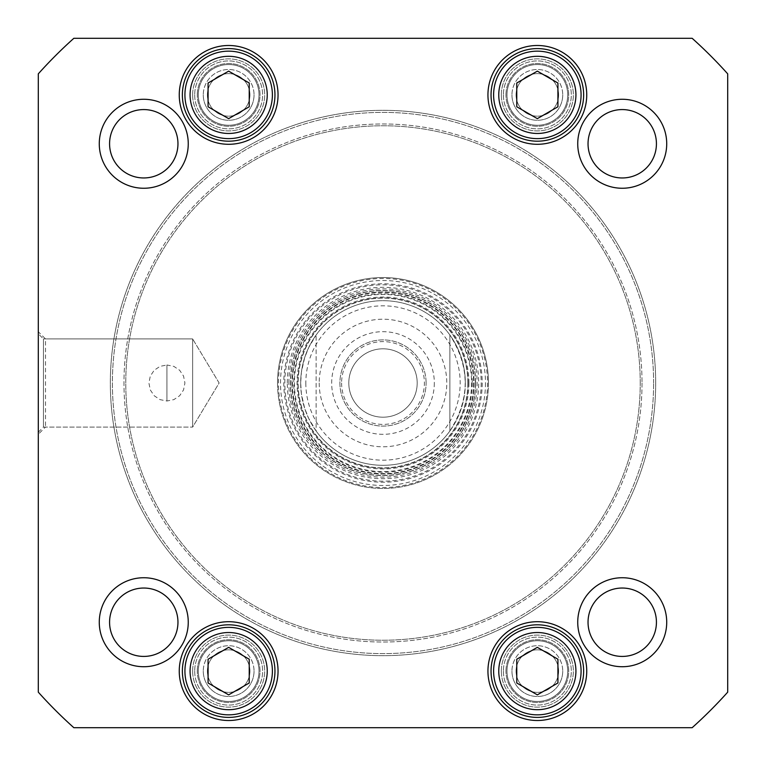 <?xml version="1.0" encoding="UTF-8"?>
<svg xmlns="http://www.w3.org/2000/svg" width="766" height="766" viewBox="0 0 766 766"><rect width="100%" height="100%" fill="white"/><g stroke="black" fill="none" stroke-linecap="round" stroke-linejoin="round"><path stroke-width="0.57" stroke-dasharray="3.83 2.87" d="M655.677 383A272.677 272.677 0 0 1 246.662 619.139A272.677 272.677 0 0 1 246.662 146.861A272.677 272.677 0 0 1 655.677 383A272.677 272.677 0 0 0 246.662 146.861A272.677 272.677 0 0 0 246.662 619.139A272.677 272.677 0 0 0 655.677 383M653.618 383A270.618 270.618 0 0 0 247.696 148.642A270.618 270.618 0 0 0 247.696 617.358A270.618 270.618 0 0 0 653.618 383A270.618 270.618 0 0 1 247.696 617.358A270.618 270.618 0 0 1 247.696 148.642A270.618 270.618 0 0 1 653.618 383M642.023 383A259.023 259.023 0 0 1 253.489 607.323A259.023 259.023 0 0 1 253.489 158.677A259.023 259.023 0 0 1 642.023 383A259.023 259.023 0 0 0 253.489 158.677A259.023 259.023 0 0 0 253.489 607.323A259.023 259.023 0 0 0 642.023 383M640.242 383A257.242 257.242 0 0 0 254.379 160.228A257.242 257.242 0 0 0 254.379 605.772A257.242 257.242 0 0 0 640.242 383A257.242 257.242 0 0 1 254.379 605.772A257.242 257.242 0 0 1 254.379 160.228A257.242 257.242 0 0 1 640.242 383M449.881 430.99C470.276 399 470.276 367 449.881 335.01L449.881 430.99L449.881 335.01A82.316 82.316 0 0 0 316.119 335.01L308.688 347.601L304.638 357.799L301.411 372.056L300.684 383L301.411 393.944L304.638 408.201L308.688 418.399L316.119 430.99L316.119 335.01L316.119 430.99A82.316 82.316 0 0 0 449.881 430.99A82.316 82.316 0 0 1 316.119 430.99M300.684 383A82.316 82.316 0 0 0 424.163 454.286A82.316 82.316 0 0 0 424.163 311.714A82.316 82.316 0 0 0 300.684 383M426.097 383A43.097 43.097 0 0 0 361.456 345.677A43.097 43.097 0 0 0 361.456 420.323A43.097 43.097 0 0 0 426.097 383A43.097 43.097 0 0 1 361.456 420.323A43.097 43.097 0 0 1 361.456 345.677A43.097 43.097 0 0 1 426.097 383M434.322 383A51.322 51.322 0 0 1 357.339 427.447A51.322 51.322 0 0 1 357.339 338.553A51.322 51.322 0 0 1 434.322 383M348.798 383A34.202 34.202 0 0 1 400.101 353.385A34.202 34.202 0 0 1 400.101 412.615A34.202 34.202 0 0 1 348.798 383A34.202 34.202 0 0 0 400.101 412.615A34.202 34.202 0 0 0 400.101 353.385A34.202 34.202 0 0 0 348.798 383M341.598 383A41.402 41.402 0 0 0 403.701 418.849A41.402 41.402 0 0 0 403.701 347.151A41.402 41.402 0 0 0 341.598 383M305.825 383A77.174 77.174 0 0 0 421.587 449.834A77.174 77.174 0 0 0 421.587 316.166A77.174 77.174 0 0 0 305.825 383M166.921 364.989L166.921 401.011L166.921 364.989L159.989 366.378L154.186 370.265L150.299 376.068L148.91 383L150.299 389.932L154.186 395.735L159.989 399.622L166.921 401.011L173.844 399.622L179.656 395.735L183.543 389.932L184.922 383L183.543 376.068L179.656 370.265L173.844 366.378L166.921 364.989L166.921 401.011L166.921 364.989M537.339 118.653L557.926 106.771L557.926 83.015L537.339 71.133L516.763 83.015L516.763 106.771L537.339 118.653L516.763 106.771L516.763 83.015L537.339 71.133L557.926 83.015L557.926 106.771L537.339 118.653L557.926 106.771L557.926 83.015L537.339 71.133L516.763 83.015L516.763 106.771L537.339 118.653M537.339 694.867L557.926 682.985L557.926 659.229L537.339 647.347L516.763 659.229L516.763 682.985L537.339 694.867L516.763 682.985L516.763 659.229L537.339 647.347L557.926 659.229L557.926 682.985L537.339 694.867L557.926 682.985L557.926 659.229L537.339 647.347L516.763 659.229L516.763 682.985L537.339 694.867M228.661 694.867L249.237 682.985L249.237 659.229L228.661 647.347L208.074 659.229L208.074 682.985L228.661 694.867L208.074 682.985L208.074 659.229L228.661 647.347L249.237 659.229L249.237 682.985L228.661 694.867L249.237 682.985L249.237 659.229L228.661 647.347L208.074 659.229L208.074 682.985L228.661 694.867M208.074 106.771L228.661 118.653L249.237 106.771L249.237 83.015L228.661 71.133L208.074 83.015L208.074 106.771L208.074 83.015L228.661 71.133L249.237 83.015L249.237 106.771L228.661 118.653L208.074 106.771L228.661 118.653L249.237 106.771L249.237 83.015L228.661 71.133L208.074 83.015L208.074 106.771M73.842 38.3A463.028 463.028 0 0 0 38.3 73.842L38.3 692.158A463.028 463.028 0 0 0 73.842 727.7L692.158 727.7A463.028 463.028 0 0 0 727.7 692.158L727.7 73.842A463.028 463.028 0 0 0 692.158 38.3L73.842 38.3L692.158 38.3A463.028 463.028 0 0 1 727.7 73.842L727.7 692.158A463.028 463.028 0 0 1 692.158 727.7L73.842 727.7A463.028 463.028 0 0 1 38.3 692.158L38.3 73.842A463.028 463.028 0 0 1 73.842 38.3A463.028 463.028 0 0 0 38.3 73.842L38.3 692.158A463.028 463.028 0 0 0 73.842 727.7L692.158 727.7A463.028 463.028 0 0 0 727.7 692.158L727.7 73.842A463.028 463.028 0 0 0 692.158 38.3L73.842 38.3M666.717 143.769A44.485 44.485 0 0 1 599.989 182.298A44.485 44.485 0 0 1 599.989 105.239A44.485 44.485 0 0 1 666.717 143.769M188.254 622.231A44.485 44.485 0 0 1 121.526 660.761A44.485 44.485 0 0 1 121.526 583.702A44.485 44.485 0 0 1 188.254 622.231M278.048 671.112A49.388 49.388 0 0 1 203.957 713.883A49.388 49.388 0 0 1 203.957 628.331A49.388 49.388 0 0 1 278.048 671.112M278.048 94.888A49.388 49.388 0 0 1 203.957 137.669A49.388 49.388 0 0 1 203.957 52.117A49.388 49.388 0 0 1 278.048 94.888M288.849 383A94.151 94.151 0 0 1 430.071 301.469A94.151 94.151 0 0 1 430.071 464.531A94.151 94.151 0 0 1 288.849 383M586.737 94.888A49.388 49.388 0 0 1 512.645 137.669A49.388 49.388 0 0 1 512.645 52.117A49.388 49.388 0 0 1 586.737 94.888M586.737 671.112A49.388 49.388 0 0 1 512.645 713.883A49.388 49.388 0 0 1 512.645 628.331A49.388 49.388 0 0 1 586.737 671.112M666.717 622.231A44.485 44.485 0 0 1 599.989 660.761A44.485 44.485 0 0 1 599.989 583.702A44.485 44.485 0 0 1 666.717 622.231M188.254 143.769A44.485 44.485 0 0 1 121.526 182.298A44.485 44.485 0 0 1 121.526 105.239A44.485 44.485 0 0 1 188.254 143.769M99.283 143.769A44.485 44.485 0 0 0 166.011 182.298A44.485 44.485 0 0 0 166.011 105.239A44.485 44.485 0 0 0 99.283 143.769A44.485 44.485 0 0 1 166.011 105.239A44.485 44.485 0 0 1 166.011 182.298A44.485 44.485 0 0 1 99.283 143.769M577.746 622.231A44.485 44.485 0 0 0 644.474 660.761A44.485 44.485 0 0 0 644.474 583.702A44.485 44.485 0 0 0 577.746 622.231A44.485 44.485 0 0 1 644.474 583.702A44.485 44.485 0 0 1 644.474 660.761A44.485 44.485 0 0 1 577.746 622.231M99.283 622.231A44.485 44.485 0 0 0 166.011 660.761A44.485 44.485 0 0 0 166.011 583.702A44.485 44.485 0 0 0 99.283 622.231A44.485 44.485 0 0 1 166.011 583.702A44.485 44.485 0 0 1 166.011 660.761A44.485 44.485 0 0 1 99.283 622.231M577.746 143.769A44.485 44.485 0 0 0 644.474 182.298A44.485 44.485 0 0 0 644.474 105.239A44.485 44.485 0 0 0 577.746 143.769A44.485 44.485 0 0 1 644.474 105.239A44.485 44.485 0 0 1 644.474 182.298A44.485 44.485 0 0 1 577.746 143.769M206.791 132.767A43.729 43.729 0 0 1 206.791 57.019A43.729 43.729 0 0 1 272.39 94.888A43.729 43.729 0 0 1 206.791 132.767A43.729 43.729 0 0 0 272.39 94.888A43.729 43.729 0 0 0 206.791 57.019A43.729 43.729 0 0 0 206.791 132.767A43.729 43.729 0 0 1 206.791 57.019A43.729 43.729 0 0 1 272.39 94.888A43.729 43.729 0 0 1 206.791 132.767M559.209 132.767A43.729 43.729 0 0 1 493.61 94.888A43.729 43.729 0 0 1 559.209 57.019A43.729 43.729 0 0 1 559.209 132.767A43.729 43.729 0 0 0 559.209 57.019A43.729 43.729 0 0 0 493.61 94.888A43.729 43.729 0 0 0 559.209 132.767A43.729 43.729 0 0 1 493.61 94.888A43.729 43.729 0 0 1 559.209 57.019A43.729 43.729 0 0 1 559.209 132.767M250.52 708.981A43.729 43.729 0 0 1 184.922 671.112A43.729 43.729 0 0 1 250.52 633.233A43.729 43.729 0 0 1 250.52 708.981A43.729 43.729 0 0 0 250.52 633.233A43.729 43.729 0 0 0 184.922 671.112A43.729 43.729 0 0 0 250.52 708.981A43.729 43.729 0 0 1 184.922 671.112A43.729 43.729 0 0 1 250.52 633.233A43.729 43.729 0 0 1 250.52 708.981M559.209 708.981A43.729 43.729 0 0 1 493.61 671.112A43.729 43.729 0 0 1 559.209 633.233A43.729 43.729 0 0 1 559.209 708.981A43.729 43.729 0 0 0 559.209 633.233A43.729 43.729 0 0 0 493.61 671.112A43.729 43.729 0 0 0 559.209 708.981A43.729 43.729 0 0 1 493.61 671.112A43.729 43.729 0 0 1 559.209 633.233A43.729 43.729 0 0 1 559.209 708.981M38.3 432.215L43.442 427.074L192.639 427.074L45.5 427.074L38.3 434.274L38.3 331.726L45.5 338.926L45.5 427.074L45.5 338.926L192.639 338.926L219.124 383L192.639 427.074L192.639 338.926L192.639 427.074L219.124 383L192.639 338.926L192.639 427.074L192.639 338.926L43.442 338.926L43.442 427.074L43.442 338.926L38.3 333.785L38.3 432.215L38.3 333.785M656.433 143.769A34.202 34.202 0 0 0 605.13 114.153A34.202 34.202 0 0 0 605.13 173.384A34.202 34.202 0 0 0 656.433 143.769A34.202 34.202 0 0 1 622.231 177.961A34.202 34.202 0 0 1 588.039 143.769A34.202 34.202 0 0 1 622.231 109.567A34.202 34.202 0 0 1 656.433 143.769A34.202 34.202 0 0 0 622.231 109.567A34.202 34.202 0 0 0 588.039 143.769A34.202 34.202 0 0 0 622.231 177.961A34.202 34.202 0 0 0 656.433 143.769M177.961 143.769A34.202 34.202 0 0 0 126.668 114.153A34.202 34.202 0 0 0 126.668 173.384A34.202 34.202 0 0 0 177.961 143.769A34.202 34.202 0 0 1 143.769 177.961A34.202 34.202 0 0 1 109.567 143.769A34.202 34.202 0 0 1 143.769 109.567A34.202 34.202 0 0 1 177.961 143.769A34.202 34.202 0 0 0 143.769 109.567A34.202 34.202 0 0 0 109.567 143.769A34.202 34.202 0 0 0 143.769 177.961A34.202 34.202 0 0 0 177.961 143.769M177.961 622.231A34.202 34.202 0 0 0 126.668 592.616A34.202 34.202 0 0 0 126.668 651.847A34.202 34.202 0 0 0 177.961 622.231A34.202 34.202 0 0 1 143.769 656.433A34.202 34.202 0 0 1 109.567 622.231A34.202 34.202 0 0 1 143.769 588.039A34.202 34.202 0 0 1 177.961 622.231A34.202 34.202 0 0 0 143.769 588.039A34.202 34.202 0 0 0 109.567 622.231A34.202 34.202 0 0 0 143.769 656.433A34.202 34.202 0 0 0 177.961 622.231M656.433 622.231A34.202 34.202 0 0 0 605.13 592.616A34.202 34.202 0 0 0 605.13 651.847A34.202 34.202 0 0 0 656.433 622.231A34.202 34.202 0 0 1 622.231 656.433A34.202 34.202 0 0 1 588.039 622.231A34.202 34.202 0 0 1 622.231 588.039A34.202 34.202 0 0 1 656.433 622.231A34.202 34.202 0 0 0 622.231 588.039A34.202 34.202 0 0 0 588.039 622.231A34.202 34.202 0 0 0 622.231 656.433A34.202 34.202 0 0 0 656.433 622.231M274.956 671.112A46.305 46.305 0 0 1 205.508 711.202A46.305 46.305 0 0 1 205.508 631.012A46.305 46.305 0 0 1 274.956 671.112A46.305 46.305 0 0 0 205.508 631.012A46.305 46.305 0 0 0 205.508 711.202A46.305 46.305 0 0 0 274.956 671.112A46.305 46.305 0 0 0 205.508 631.012A46.305 46.305 0 0 0 205.508 711.202A46.305 46.305 0 0 0 274.956 671.112M583.644 671.112A46.305 46.305 0 0 1 514.187 711.202A46.305 46.305 0 0 1 514.187 631.012A46.305 46.305 0 0 1 583.644 671.112A46.305 46.305 0 0 0 514.187 631.012A46.305 46.305 0 0 0 514.187 711.202A46.305 46.305 0 0 0 583.644 671.112A46.305 46.305 0 0 0 514.187 631.012A46.305 46.305 0 0 0 514.187 711.202A46.305 46.305 0 0 0 583.644 671.112M274.956 94.888A46.305 46.305 0 0 1 205.508 134.988A46.305 46.305 0 0 1 205.508 54.798A46.305 46.305 0 0 1 274.956 94.888A46.305 46.305 0 0 0 205.508 54.798A46.305 46.305 0 0 0 205.508 134.988A46.305 46.305 0 0 0 274.956 94.888A46.305 46.305 0 0 0 205.508 54.798A46.305 46.305 0 0 0 205.508 134.988A46.305 46.305 0 0 0 274.956 94.888M583.644 94.888A46.305 46.305 0 0 1 514.187 134.988A46.305 46.305 0 0 1 514.187 54.798A46.305 46.305 0 0 1 583.644 94.888A46.305 46.305 0 0 0 514.187 54.798A46.305 46.305 0 0 0 514.187 134.988A46.305 46.305 0 0 0 583.644 94.888A46.305 46.305 0 0 0 514.187 54.798A46.305 46.305 0 0 0 514.187 134.988A46.305 46.305 0 0 0 583.644 94.888M291.942 383A91.058 91.058 0 0 0 428.529 461.86A91.058 91.058 0 0 0 428.529 304.14A91.058 91.058 0 0 0 291.942 383A91.058 91.058 0 0 1 428.529 304.14A91.058 91.058 0 0 1 428.529 461.86A91.058 91.058 0 0 1 291.942 383M468.945 383A85.945 85.945 0 0 1 340.027 457.436A85.945 85.945 0 0 1 340.027 308.564A85.945 85.945 0 0 1 468.945 383M465.316 383A82.316 82.316 0 0 1 341.837 454.286A82.316 82.316 0 0 1 341.837 311.714A82.316 82.316 0 0 1 465.316 383A82.316 82.316 0 0 1 341.837 454.286A82.316 82.316 0 0 1 341.837 311.714A82.316 82.316 0 0 1 465.316 383M468.093 383A85.093 85.093 0 0 1 340.449 456.699A85.093 85.093 0 0 1 340.449 309.301A85.093 85.093 0 0 1 468.093 383A85.093 85.093 0 0 1 340.449 456.699A85.093 85.093 0 0 1 340.449 309.301A85.093 85.093 0 0 1 468.093 383M467.854 383A84.854 84.854 0 0 1 340.573 456.488A84.854 84.854 0 0 1 340.573 309.512A84.854 84.854 0 0 1 467.854 383M567.702 94.888A30.353 30.353 0 0 1 522.163 121.181A30.353 30.353 0 0 1 522.163 68.605A30.353 30.353 0 0 1 567.702 94.888A30.353 30.353 0 0 0 522.163 68.605A30.353 30.353 0 0 0 522.163 121.181A30.353 30.353 0 0 0 567.702 94.888A30.353 30.353 0 0 1 522.163 121.181A30.353 30.353 0 0 1 522.163 68.605A30.353 30.353 0 0 1 567.702 94.888A30.353 30.353 0 0 0 522.163 68.605A30.353 30.353 0 0 0 522.163 121.181A30.353 30.353 0 0 0 567.702 94.888M505.962 94.888A31.387 31.387 0 0 1 537.339 63.511A31.387 31.387 0 0 1 568.726 94.888A31.387 31.387 0 0 1 537.339 126.275A31.387 31.387 0 0 1 505.962 94.888A31.387 31.387 0 0 0 537.339 126.275A31.387 31.387 0 0 0 568.726 94.888A31.387 31.387 0 0 0 537.339 63.511A31.387 31.387 0 0 0 505.962 94.888M259.013 671.112A30.353 30.353 0 0 1 213.484 697.395A30.353 30.353 0 0 1 213.484 644.819A30.353 30.353 0 0 1 259.013 671.112A30.353 30.353 0 0 0 213.484 644.819A30.353 30.353 0 0 0 213.484 697.395A30.353 30.353 0 0 0 259.013 671.112A30.353 30.353 0 0 0 213.484 644.819A30.353 30.353 0 0 0 213.484 697.395A30.353 30.353 0 0 0 259.013 671.112A30.353 30.353 0 0 1 213.484 697.395A30.353 30.353 0 0 1 213.484 644.819A30.353 30.353 0 0 1 259.013 671.112M197.274 671.112A31.387 31.387 0 0 1 228.661 639.725A31.387 31.387 0 0 1 260.038 671.112A31.387 31.387 0 0 1 228.661 702.489A31.387 31.387 0 0 1 197.274 671.112A31.387 31.387 0 0 0 228.661 702.489A31.387 31.387 0 0 0 260.038 671.112A31.387 31.387 0 0 0 228.661 639.725A31.387 31.387 0 0 0 197.274 671.112M259.013 94.888A30.353 30.353 0 0 0 213.484 68.605A30.353 30.353 0 0 0 213.484 121.181A30.353 30.353 0 0 0 259.013 94.888A30.353 30.353 0 0 1 213.484 121.181A30.353 30.353 0 0 1 213.484 68.605A30.353 30.353 0 0 1 259.013 94.888A30.353 30.353 0 0 1 213.484 121.181A30.353 30.353 0 0 1 213.484 68.605A30.353 30.353 0 0 1 259.013 94.888A30.353 30.353 0 0 0 213.484 68.605A30.353 30.353 0 0 0 213.484 121.181A30.353 30.353 0 0 0 259.013 94.888M197.274 94.888A31.387 31.387 0 0 1 228.661 63.511A31.387 31.387 0 0 1 260.038 94.888A31.387 31.387 0 0 1 228.661 126.275A31.387 31.387 0 0 1 197.274 94.888A31.387 31.387 0 0 0 228.661 126.275A31.387 31.387 0 0 0 260.038 94.888A31.387 31.387 0 0 0 228.661 63.511A31.387 31.387 0 0 0 197.274 94.888M567.702 671.112A30.353 30.353 0 0 1 522.163 697.395A30.353 30.353 0 0 1 522.163 644.819A30.353 30.353 0 0 1 567.702 671.112A30.353 30.353 0 0 0 522.163 644.819A30.353 30.353 0 0 0 522.163 697.395A30.353 30.353 0 0 0 567.702 671.112A30.353 30.353 0 0 0 522.163 644.819A30.353 30.353 0 0 0 522.163 697.395A30.353 30.353 0 0 0 567.702 671.112A30.353 30.353 0 0 1 522.163 697.395A30.353 30.353 0 0 1 522.163 644.819A30.353 30.353 0 0 1 567.702 671.112M505.962 671.112A31.387 31.387 0 0 1 537.339 639.725A31.387 31.387 0 0 1 568.726 671.112A31.387 31.387 0 0 1 537.339 702.489A31.387 31.387 0 0 1 505.962 671.112A31.387 31.387 0 0 0 537.339 702.489A31.387 31.387 0 0 0 568.726 671.112A31.387 31.387 0 0 0 537.339 639.725A31.387 31.387 0 0 0 505.962 671.112M475.609 383A92.609 92.609 0 0 0 383 290.391A92.609 92.609 0 0 0 290.391 383A92.609 92.609 0 0 0 429.305 463.2A92.609 92.609 0 0 0 429.305 302.8A92.609 92.609 0 0 0 290.391 383A92.609 92.609 0 0 0 383 475.609A92.609 92.609 0 0 0 475.609 383M472.258 383A89.258 89.258 0 0 1 338.371 460.299A89.258 89.258 0 0 1 338.371 305.701A89.258 89.258 0 0 1 472.258 383M488.469 383A105.469 105.469 0 0 1 330.27 474.336A105.469 105.469 0 0 1 330.27 291.664A105.469 105.469 0 0 1 488.469 383M482.216 383A99.216 99.216 0 0 1 333.392 468.926A99.216 99.216 0 0 1 333.392 297.074A99.216 99.216 0 0 1 482.216 383M485.481 383A102.481 102.481 0 0 1 331.755 471.751A102.481 102.481 0 0 1 331.755 294.249A102.481 102.481 0 0 1 485.481 383M487.54 383A104.54 104.54 0 0 1 330.73 473.532A104.54 104.54 0 0 1 330.73 292.468A104.54 104.54 0 0 1 487.54 383A104.54 104.54 0 0 1 330.73 473.532A104.54 104.54 0 0 1 330.73 292.468A104.54 104.54 0 0 1 487.54 383M277.531 383A105.469 105.469 0 0 0 435.73 474.336A105.469 105.469 0 0 0 435.73 291.664A105.469 105.469 0 0 0 277.531 383A105.469 105.469 0 0 0 435.73 474.336A105.469 105.469 0 0 0 435.73 291.664A105.469 105.469 0 0 0 277.531 383M287.307 383A95.693 95.693 0 0 1 430.846 300.128A95.693 95.693 0 0 1 430.846 465.872A95.693 95.693 0 0 1 287.307 383M207.385 671.112A21.266 21.266 0 0 1 239.289 652.689A21.266 21.266 0 0 1 239.289 689.524A21.266 21.266 0 0 1 207.385 671.112A21.266 21.266 0 0 0 239.289 689.524A21.266 21.266 0 0 0 239.289 652.689A21.266 21.266 0 0 0 207.385 671.112M203.268 671.112A25.383 25.383 0 0 0 241.347 693.086A25.383 25.383 0 0 0 241.347 649.128A25.383 25.383 0 0 0 203.268 671.112M194.698 671.112A33.953 33.953 0 0 0 245.637 700.517A33.953 33.953 0 0 0 245.637 641.697A33.953 33.953 0 0 0 194.698 671.112A33.953 33.953 0 0 0 245.637 700.517A33.953 33.953 0 0 0 245.637 641.697A33.953 33.953 0 0 0 194.698 671.112M249.927 671.112A21.266 21.266 0 0 0 218.023 652.689A21.266 21.266 0 0 0 218.023 689.524A21.266 21.266 0 0 0 249.927 671.112A21.266 21.266 0 0 1 218.023 689.524A21.266 21.266 0 0 1 218.023 652.689A21.266 21.266 0 0 1 249.927 671.112M254.044 671.112A25.383 25.383 0 0 1 215.964 693.086A25.383 25.383 0 0 1 215.964 649.128A25.383 25.383 0 0 1 254.044 671.112M192.639 671.112A36.012 36.012 0 0 0 246.662 702.298A36.012 36.012 0 0 0 246.662 639.916A36.012 36.012 0 0 0 192.639 671.112A36.012 36.012 0 0 0 246.662 702.298A36.012 36.012 0 0 0 246.662 639.916A36.012 36.012 0 0 0 192.639 671.112M516.073 671.112A21.266 21.266 0 0 1 547.977 652.689A21.266 21.266 0 0 1 547.977 689.524A21.266 21.266 0 0 1 516.073 671.112A21.266 21.266 0 0 0 547.977 689.524A21.266 21.266 0 0 0 547.977 652.689A21.266 21.266 0 0 0 516.073 671.112M511.956 671.112A25.383 25.383 0 0 0 550.036 693.086A25.383 25.383 0 0 0 550.036 649.128A25.383 25.383 0 0 0 511.956 671.112M503.386 671.112A33.953 33.953 0 0 0 554.325 700.517A33.953 33.953 0 0 0 554.325 641.697A33.953 33.953 0 0 0 503.386 671.112A33.953 33.953 0 0 0 554.325 700.517A33.953 33.953 0 0 0 554.325 641.697A33.953 33.953 0 0 0 503.386 671.112M558.615 671.112A21.266 21.266 0 0 0 526.711 652.689A21.266 21.266 0 0 0 526.711 689.524A21.266 21.266 0 0 0 558.615 671.112A21.266 21.266 0 0 1 526.711 689.524A21.266 21.266 0 0 1 526.711 652.689A21.266 21.266 0 0 1 558.615 671.112M562.732 671.112A25.383 25.383 0 0 1 524.653 693.086A25.383 25.383 0 0 1 524.653 649.128A25.383 25.383 0 0 1 562.732 671.112M501.328 671.112A36.012 36.012 0 0 0 555.35 702.298A36.012 36.012 0 0 0 555.35 639.916A36.012 36.012 0 0 0 501.328 671.112A36.012 36.012 0 0 0 555.35 702.298A36.012 36.012 0 0 0 555.35 639.916A36.012 36.012 0 0 0 501.328 671.112M207.385 94.888A21.266 21.266 0 0 1 239.289 76.476A21.266 21.266 0 0 1 239.289 113.311A21.266 21.266 0 0 1 207.385 94.888A21.266 21.266 0 0 0 239.289 113.311A21.266 21.266 0 0 0 239.289 76.476A21.266 21.266 0 0 0 207.385 94.888M203.268 94.888A25.383 25.383 0 0 0 241.347 116.872A25.383 25.383 0 0 0 241.347 72.914A25.383 25.383 0 0 0 203.268 94.888M194.698 94.888A33.953 33.953 0 0 0 245.637 124.303A33.953 33.953 0 0 0 245.637 65.483A33.953 33.953 0 0 0 194.698 94.888A33.953 33.953 0 0 0 245.637 124.303A33.953 33.953 0 0 0 245.637 65.483A33.953 33.953 0 0 0 194.698 94.888M249.927 94.888A21.266 21.266 0 0 0 218.023 76.476A21.266 21.266 0 0 0 218.023 113.311A21.266 21.266 0 0 0 249.927 94.888A21.266 21.266 0 0 1 218.023 113.311A21.266 21.266 0 0 1 218.023 76.476A21.266 21.266 0 0 1 249.927 94.888M254.044 94.888A25.383 25.383 0 0 1 215.964 116.872A25.383 25.383 0 0 1 215.964 72.914A25.383 25.383 0 0 1 254.044 94.888M192.639 94.888A36.012 36.012 0 0 0 246.662 126.084A36.012 36.012 0 0 0 246.662 63.702A36.012 36.012 0 0 0 192.639 94.888A36.012 36.012 0 0 0 246.662 126.084A36.012 36.012 0 0 0 246.662 63.702A36.012 36.012 0 0 0 192.639 94.888M516.073 94.888A21.266 21.266 0 0 1 547.977 76.476A21.266 21.266 0 0 1 547.977 113.311A21.266 21.266 0 0 1 516.073 94.888A21.266 21.266 0 0 0 547.977 113.311A21.266 21.266 0 0 0 547.977 76.476A21.266 21.266 0 0 0 516.073 94.888M511.956 94.888A25.383 25.383 0 0 0 550.036 116.872A25.383 25.383 0 0 0 550.036 72.914A25.383 25.383 0 0 0 511.956 94.888M503.386 94.888A33.953 33.953 0 0 0 554.325 124.303A33.953 33.953 0 0 0 554.325 65.483A33.953 33.953 0 0 0 503.386 94.888A33.953 33.953 0 0 0 554.325 124.303A33.953 33.953 0 0 0 554.325 65.483A33.953 33.953 0 0 0 503.386 94.888M558.615 94.888A21.266 21.266 0 0 0 526.711 76.476A21.266 21.266 0 0 0 526.711 113.311A21.266 21.266 0 0 0 558.615 94.888A21.266 21.266 0 0 1 526.711 113.311A21.266 21.266 0 0 1 526.711 76.476A21.266 21.266 0 0 1 558.615 94.888M562.732 94.888A25.383 25.383 0 0 1 524.653 116.872A25.383 25.383 0 0 1 524.653 72.914A25.383 25.383 0 0 1 562.732 94.888M501.328 94.888A36.012 36.012 0 0 0 555.35 126.084A36.012 36.012 0 0 0 555.35 63.702A36.012 36.012 0 0 0 501.328 94.888A36.012 36.012 0 0 0 555.35 126.084A36.012 36.012 0 0 0 555.35 63.702A36.012 36.012 0 0 0 501.328 94.888M38.3 331.726L38.3 434.274M449.881 335.01A82.316 82.316 0 0 0 316.119 335.01M319.202 383A63.798 63.798 0 0 0 414.894 438.248A63.798 63.798 0 0 0 414.894 327.752A63.798 63.798 0 0 0 319.202 383M556.633 128.305A38.587 38.587 0 0 0 556.633 61.472A38.587 38.587 0 0 0 498.762 94.888A38.587 38.587 0 0 0 556.633 128.305M556.633 704.529A38.587 38.587 0 0 0 556.633 637.695A38.587 38.587 0 0 0 498.762 671.112A38.587 38.587 0 0 0 556.633 704.529M247.954 704.529A38.587 38.587 0 0 0 247.954 637.695A38.587 38.587 0 0 0 190.073 671.112A38.587 38.587 0 0 0 247.954 704.529M209.367 128.305A38.587 38.587 0 0 0 267.238 94.888A38.587 38.587 0 0 0 209.367 61.472A38.587 38.587 0 0 0 209.367 128.305M473.608 383A90.608 90.608 0 0 1 337.701 461.467A90.608 90.608 0 0 1 337.701 304.533A90.608 90.608 0 0 1 473.608 383M471.588 383A88.588 88.588 0 0 1 338.706 459.715A88.588 88.588 0 0 1 338.706 306.285A88.588 88.588 0 0 1 471.588 383M481.192 383A98.192 98.192 0 0 1 333.909 468.036A98.192 98.192 0 0 1 333.909 297.964A98.192 98.192 0 0 1 481.192 383M475.427 383A92.427 92.427 0 0 1 336.781 463.047A92.427 92.427 0 0 1 336.781 302.953A92.427 92.427 0 0 1 475.427 383"/><path stroke-width="1.15" d="M228.661 118.653L208.074 106.771L208.074 83.015L228.661 71.133L249.237 83.015L249.237 106.771L228.661 118.653M557.926 682.985L537.339 694.867L516.763 682.985L516.763 659.229L537.339 647.347L557.926 659.229L557.926 682.985M249.237 682.985L228.661 694.867L208.074 682.985L208.074 659.229L228.661 647.347L249.237 659.229L249.237 682.985M557.926 106.771L537.339 118.653L516.763 106.771L516.763 83.015L537.339 71.133L557.926 83.015L557.926 106.771M73.842 727.7A463.028 463.028 0 0 1 38.3 692.158L38.3 73.842A463.028 463.028 0 0 1 73.842 38.3L692.158 38.3A463.028 463.028 0 0 1 727.7 73.842L727.7 692.158A463.028 463.028 0 0 1 692.158 727.7L73.842 727.7M586.737 671.112A49.388 49.388 0 0 0 512.645 628.331A49.388 49.388 0 0 0 512.645 713.883A49.388 49.388 0 0 0 586.737 671.112M278.048 94.888A49.388 49.388 0 0 0 203.957 52.117A49.388 49.388 0 0 0 203.957 137.669A49.388 49.388 0 0 0 278.048 94.888M666.717 622.231A44.485 44.485 0 0 0 599.989 583.702A44.485 44.485 0 0 0 599.989 660.761A44.485 44.485 0 0 0 666.717 622.231M188.254 143.769A44.485 44.485 0 0 0 121.526 105.239A44.485 44.485 0 0 0 121.526 182.298A44.485 44.485 0 0 0 188.254 143.769M666.717 143.769A44.485 44.485 0 0 0 599.989 105.239A44.485 44.485 0 0 0 599.989 182.298A44.485 44.485 0 0 0 666.717 143.769M188.254 622.231A44.485 44.485 0 0 0 121.526 583.702A44.485 44.485 0 0 0 121.526 660.761A44.485 44.485 0 0 0 188.254 622.231M586.737 94.888A49.388 49.388 0 0 0 512.645 52.117A49.388 49.388 0 0 0 512.645 137.669A49.388 49.388 0 0 0 586.737 94.888M278.048 671.112A49.388 49.388 0 0 0 203.957 628.331A49.388 49.388 0 0 0 203.957 713.883A49.388 49.388 0 0 0 278.048 671.112M206.791 132.767A43.729 43.729 0 0 0 272.39 94.888A43.729 43.729 0 0 0 206.791 57.019A43.729 43.729 0 0 0 206.791 132.767M559.209 708.981A43.729 43.729 0 0 0 559.209 633.233A43.729 43.729 0 0 0 493.61 671.112A43.729 43.729 0 0 0 559.209 708.981M250.52 708.981A43.729 43.729 0 0 0 250.52 633.233A43.729 43.729 0 0 0 184.922 671.112A43.729 43.729 0 0 0 250.52 708.981M559.209 132.767A43.729 43.729 0 0 0 559.209 57.019A43.729 43.729 0 0 0 493.61 94.888A43.729 43.729 0 0 0 559.209 132.767M274.956 671.112A46.305 46.305 0 0 1 205.508 711.202A46.305 46.305 0 0 1 205.508 631.012A46.305 46.305 0 0 1 274.956 671.112M583.644 671.112A46.305 46.305 0 0 1 514.187 711.202A46.305 46.305 0 0 1 514.187 631.012A46.305 46.305 0 0 1 583.644 671.112M583.644 94.888A46.305 46.305 0 0 1 514.187 134.988A46.305 46.305 0 0 1 514.187 54.798A46.305 46.305 0 0 1 583.644 94.888M274.956 94.888A46.305 46.305 0 0 1 205.508 134.988A46.305 46.305 0 0 1 205.508 54.798A46.305 46.305 0 0 1 274.956 94.888M177.961 622.231A34.202 34.202 0 0 1 126.668 651.847A34.202 34.202 0 0 1 126.668 592.616A34.202 34.202 0 0 1 177.961 622.231M656.433 622.231A34.202 34.202 0 0 1 605.13 651.847A34.202 34.202 0 0 1 605.13 592.616A34.202 34.202 0 0 1 656.433 622.231M656.433 143.769A34.202 34.202 0 0 1 605.13 173.384A34.202 34.202 0 0 1 605.13 114.153A34.202 34.202 0 0 1 656.433 143.769M177.961 143.769A34.202 34.202 0 0 1 126.668 173.384A34.202 34.202 0 0 1 126.668 114.153A34.202 34.202 0 0 1 177.961 143.769M209.367 128.305A38.587 38.587 0 0 1 209.367 61.472A38.587 38.587 0 0 1 267.238 94.888A38.587 38.587 0 0 1 209.367 128.305M556.633 704.529A38.587 38.587 0 0 1 498.762 671.112A38.587 38.587 0 0 1 556.633 637.695A38.587 38.587 0 0 1 556.633 704.529M247.954 704.529A38.587 38.587 0 0 1 190.073 671.112A38.587 38.587 0 0 1 247.954 637.695A38.587 38.587 0 0 1 247.954 704.529M556.633 128.305A38.587 38.587 0 0 1 498.762 94.888A38.587 38.587 0 0 1 556.633 61.472A38.587 38.587 0 0 1 556.633 128.305"/></g></svg>
